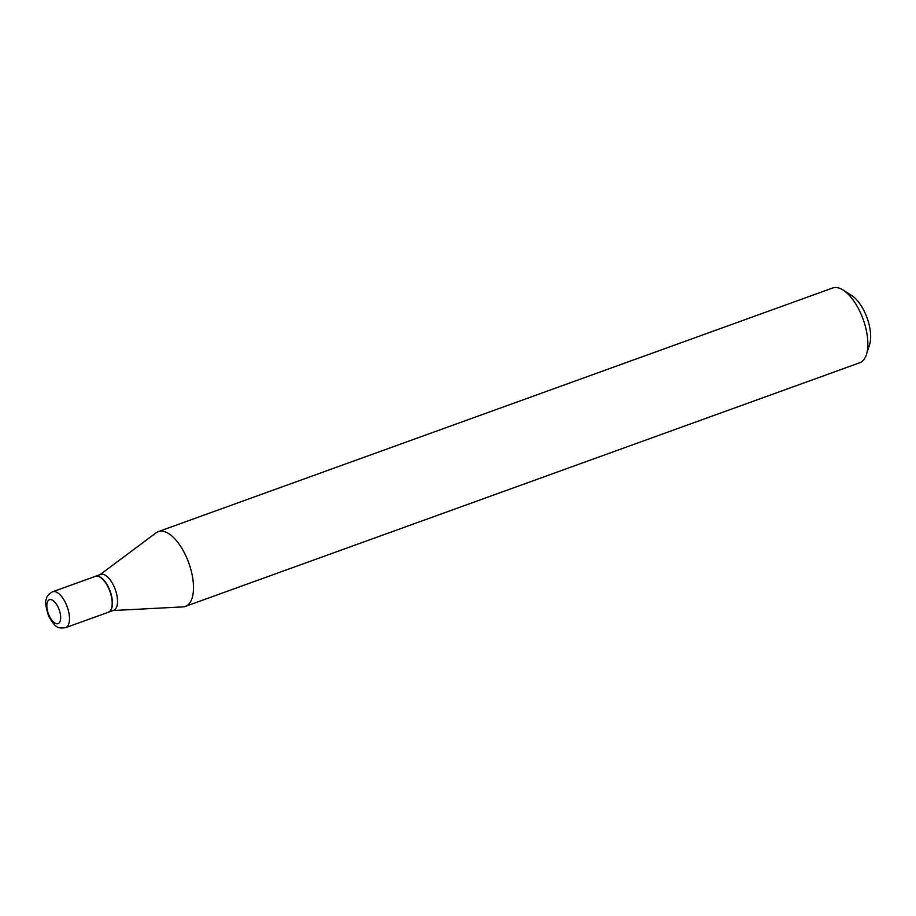 <?xml version="1.0" encoding="UTF-8"?>
<svg xmlns="http://www.w3.org/2000/svg" width="916" height="916" viewBox="0 0 916 916"><rect width="100%" height="100%" fill="white"/><g stroke="black" fill="none" stroke-linecap="round" stroke-linejoin="round"><path stroke-width="1.37" d="M108.752 588.519A19.087 8.633 70.1 0 1 108.271 612.266L65.574 627.689A19.087 8.633 70.1 0 0 66.055 603.942A19.087 8.633 70.1 0 0 52.601 591.782L95.298 576.359A19.087 8.633 70.1 0 1 108.752 588.519M95.436 576.313A19.087 8.633 70.1 0 1 95.562 576.267A19.087 8.633 70.1 0 1 109.015 588.415A19.087 8.633 70.1 0 1 108.535 612.163A19.087 8.633 70.1 0 1 108.397 612.209M95.562 576.267L100.634 574.435A19.087 8.633 70.1 0 1 114.088 586.583A19.087 8.633 70.1 0 1 113.607 610.331L108.535 612.163M100.073 574.63L156.155 532.78A39.766 17.988 70.1 0 1 158.331 531.601L832.678 287.99A39.766 17.988 70.1 0 1 843.132 290.051L851.869 295.639A30.217 13.671 70.1 0 1 865.231 313.318A30.217 13.671 70.1 0 1 869.57 344.634L866.422 354.515A39.766 17.988 70.1 0 1 859.7 362.782L185.353 606.403A39.766 17.988 70.1 0 1 182.925 606.884L113.046 610.537M843.132 290.051A39.766 17.988 70.1 0 1 860.708 313.306A39.766 17.988 70.1 0 1 866.422 354.515M158.331 531.601A39.766 17.988 70.1 0 1 186.36 556.928A39.766 17.988 70.1 0 1 185.353 606.403M58.395 607.8A12.721 5.759 70.1 0 1 58.899 623.155A12.721 5.759 70.1 0 1 49.109 615.529A12.721 5.759 70.1 0 1 48.617 600.163A12.721 5.759 70.1 0 1 58.395 607.8M52.601 591.782C48.582 594.083 46.498 596.545 46.361 599.167C44.873 600.736 45.628 606.415 48.64 616.193C55.636 627.849 57.284 628.594 65.574 627.689"/></g></svg>

